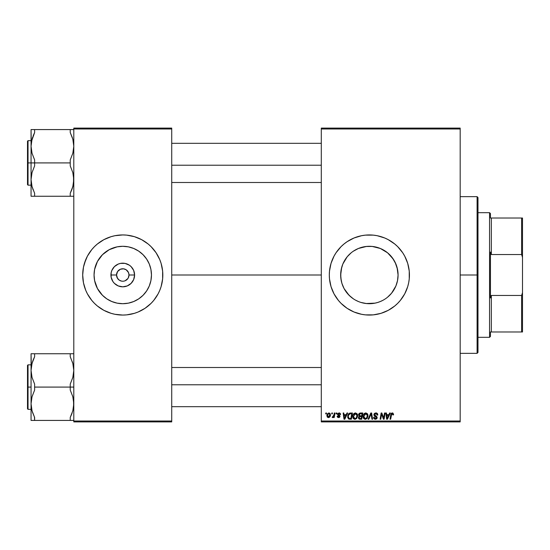 <?xml version="1.0" encoding="UTF-8"?>
<svg xmlns="http://www.w3.org/2000/svg" width="550" height="550" viewBox="0 0 550 550"><rect width="100%" height="100%" fill="white"/><g stroke="black" fill="none" stroke-linecap="round" stroke-linejoin="round"><path stroke-width="0.82" d="M117.301 278.011L119.302 280.184L121.529 281.112M122.244 281.208L122.684 281.229M122.719 268.771L120.374 269.246L123.571 268.819L126.225 269.816L128.521 272.614L128.996 275L134.585 275A11.825 11.825 0 0 1 122.76 286.825A11.825 11.825 0 0 1 110.935 275L116.531 275A6.229 6.229 0 0 0 122.76 281.229A6.229 6.229 0 0 0 128.996 275A6.229 6.229 0 0 1 122.76 281.229A6.229 6.229 0 0 1 116.531 275L117.576 271.535L120.388 269.239M109.223 249.686A28.703 28.703 0 0 1 122.76 246.297L128.363 246.847L133.746 248.483L138.71 251.137L143.055 254.705L146.623 259.057L149.277 264.014L150.913 269.404L151.463 275L150.913 280.596L149.277 285.986L146.623 290.943L143.055 295.295L138.71 298.863L133.746 301.517L128.363 303.153L122.76 303.703A28.703 28.703 0 0 1 109.223 300.314M106.831 298.877A28.703 28.703 0 0 1 102.472 295.302M136.297 300.314A28.703 28.703 0 0 1 122.76 303.703L117.164 303.153L111.774 301.517L106.817 298.863L102.465 295.295A28.703 28.703 0 0 1 98.883 290.929M102.465 295.295L97.446 288.53A28.703 28.703 0 0 1 94.744 281.229M94.744 268.771A28.703 28.703 0 0 1 97.453 261.463L102.465 254.705L109.23 249.686L117.164 246.847L122.76 246.297A28.703 28.703 0 0 1 136.297 249.686M98.883 259.071A28.703 28.703 0 0 1 102.458 254.712M102.472 254.698A28.703 28.703 0 0 1 106.831 251.123M97.391 306.006A40.061 40.061 0 0 0 100.526 308.323A40.061 40.061 0 0 1 97.391 306.006A40.061 40.061 0 0 0 111.121 313.335A40.061 40.061 0 0 1 103.868 310.331A40.061 40.061 0 0 0 114.902 314.284A40.061 40.061 0 0 1 111.141 313.342L114.943 314.291L122.76 315.061A40.061 40.061 0 0 1 114.984 314.298A40.061 40.061 0 0 0 130.536 314.298A40.061 40.061 0 0 1 122.76 315.061L126.686 314.868L134.392 313.335A40.061 40.061 0 0 0 148.129 306.006A40.061 40.061 0 0 1 144.994 308.323A40.061 40.061 0 0 0 148.129 306.006M97.295 305.931A40.061 40.061 0 0 1 94.449 303.346A40.061 40.061 0 0 0 97.295 305.931A40.061 40.061 0 0 1 94.449 303.346M91.802 300.424A40.061 40.061 0 0 0 94.421 303.318A40.061 40.061 0 0 1 91.802 300.424A40.061 40.061 0 0 0 94.421 303.318L97.343 305.972L103.874 310.331L111.134 313.335A40.061 40.061 0 0 0 114.902 314.284M85.752 290.345A40.061 40.061 0 0 0 87.429 293.893A40.061 40.061 0 0 1 85.752 290.345A40.061 40.061 0 0 0 91.781 300.403A40.061 40.061 0 0 1 89.437 297.234A40.061 40.061 0 0 0 91.781 300.403L94.435 303.332M83.188 281.229A40.061 40.061 0 0 0 85.745 290.317A40.061 40.061 0 0 1 82.699 275.021A40.061 40.061 0 0 0 85.745 290.317L87.429 293.886L91.795 300.417M83.188 268.771A40.061 40.061 0 0 1 85.745 259.683A40.061 40.061 0 0 0 82.699 274.979A40.061 40.061 0 0 1 85.745 259.683L83.469 267.183L82.699 275L83.469 282.817L85.745 290.331L84.425 286.632M85.752 259.655A40.061 40.061 0 0 1 87.429 256.107A40.061 40.061 0 0 0 85.752 259.655A40.061 40.061 0 0 1 91.781 249.597A40.061 40.061 0 0 0 89.437 252.766A40.061 40.061 0 0 1 91.781 249.597L87.429 256.114L84.425 263.368M91.802 249.576A40.061 40.061 0 0 1 94.421 246.682A40.061 40.061 0 0 0 91.802 249.576A40.061 40.061 0 0 1 94.421 246.682L91.795 249.583M94.449 246.654A40.061 40.061 0 0 1 97.295 244.069A40.061 40.061 0 0 0 94.449 246.654A40.061 40.061 0 0 1 97.295 244.069M97.391 243.994A40.061 40.061 0 0 1 100.526 241.677A40.061 40.061 0 0 0 97.391 243.994A40.061 40.061 0 0 1 114.902 235.716A40.061 40.061 0 0 0 103.868 239.669A40.061 40.061 0 0 1 111.121 236.665L103.874 239.669L97.343 244.028L94.435 246.668M134.399 313.335A40.061 40.061 0 0 0 141.653 310.331A40.061 40.061 0 0 1 134.399 313.335L138.091 312.015L145.021 308.309L151.092 303.332L153.732 300.417A40.061 40.061 0 0 0 159.768 290.345L161.102 286.632L162.628 278.926L162.628 271.074L161.102 263.368L159.775 259.669L156.069 252.746L151.092 246.668L148.177 244.028L141.646 239.669L134.392 236.665L126.686 235.132L122.76 234.939A40.061 40.061 0 0 0 114.984 235.702A40.061 40.061 0 0 1 130.536 235.702A40.061 40.061 0 0 0 122.76 234.939L114.943 235.709L111.134 236.665A40.061 40.061 0 0 1 114.902 235.716M122.877 281.229L121.88 281.167M121.543 281.112L119.302 280.184L117.576 278.465L116.531 275A6.229 6.229 0 0 1 122.76 268.771A6.229 6.229 0 0 1 128.996 275L128.219 278.011M123.977 281.112L125.146 280.754L123.977 281.112M97.446 288.53L94.607 280.596L94.057 275A28.703 28.703 0 0 1 122.76 246.297A28.703 28.703 0 0 1 151.463 275A28.703 28.703 0 0 1 122.76 303.703A28.703 28.703 0 0 1 94.057 275L94.607 269.404L97.446 261.47M130.618 314.284A40.061 40.061 0 0 0 134.379 313.342A40.061 40.061 0 0 1 130.618 314.284A40.061 40.061 0 0 0 134.379 313.342M148.225 305.931A40.061 40.061 0 0 0 151.078 303.346A40.061 40.061 0 0 1 148.225 305.931A40.061 40.061 0 0 0 151.078 303.346M151.106 303.318A40.061 40.061 0 0 0 153.725 300.424A40.061 40.061 0 0 1 151.106 303.318A40.061 40.061 0 0 0 153.725 300.424M153.739 300.403A40.061 40.061 0 0 0 156.09 297.234A40.061 40.061 0 0 1 153.739 300.403L158.091 293.886L159.775 290.331A40.061 40.061 0 0 0 162.821 275.021M162.821 275A40.061 40.061 0 0 1 122.76 315.061A40.061 40.061 0 0 1 82.699 275A40.061 40.061 0 0 1 122.76 234.939A40.061 40.061 0 0 1 162.821 275M397.045 267.396L398.076 275A28.703 28.703 0 0 1 369.373 303.703A28.703 28.703 0 0 1 340.67 275L341.708 267.348M397.526 280.562L397.925 277.908M397.946 277.702L398.076 275.048M395.876 286.014L391.559 293.212L387.578 297.186L391.332 293.48M395.918 285.918L396.206 285.189M396.873 283.216L397.059 282.576M394.673 288.551L393.229 290.957M382.903 300.314L380.353 301.517L382.924 300.3M375.98 302.933L377.561 302.507M378.4 302.246L380.284 301.544M375.018 303.139L366.169 303.524M369.442 303.703L372.075 303.572M372.268 303.559L374.887 303.167M357.617 301.187L358.346 301.503M358.462 301.551L355.369 300.059M361.178 302.507L363.467 303.091M344.795 289.822L347.194 293.226L350.914 296.979M341.715 282.679L341.859 283.195M341.907 283.339L342.822 285.904M340.67 275.048L340.801 277.757M340.814 277.887L341.213 280.562M329.306 275.041A40.061 40.061 0 0 0 329.498 278.912L331.031 286.632L334.036 293.886L338.401 300.417L341.041 303.332L347.112 308.309L354.042 312.015L361.556 314.291L365.441 314.868L373.299 314.868L380.999 313.335A40.061 40.061 0 0 0 394.742 306.006M329.505 278.939A40.061 40.061 0 0 0 331.024 286.605M331.038 286.653A40.061 40.061 0 0 0 332.344 290.297M332.372 290.366A40.061 40.061 0 0 0 336.043 297.234M336.077 297.282A40.061 40.061 0 0 0 350.433 310.303M350.536 310.358A40.061 40.061 0 0 0 357.706 313.328M357.775 313.349A40.061 40.061 0 0 0 361.515 314.284M361.598 314.304A40.061 40.061 0 0 0 377.156 314.298M377.217 314.284A40.061 40.061 0 0 0 380.985 313.342M394.824 305.938A40.061 40.061 0 0 0 397.678 303.353M397.719 303.304A40.061 40.061 0 0 0 406.368 290.379M406.402 290.283A40.061 40.061 0 0 0 409.434 275A40.061 40.061 0 0 1 369.373 315.061A40.061 40.061 0 0 1 329.306 275L329.498 278.926M171.724 275L321.296 275L171.724 275M344.08 288.571L341.901 283.332L340.808 277.839L340.808 272.188L341.866 266.805M342.471 285.017L341.921 283.381M343.613 287.664L342.884 286.062M349.078 295.302L344.059 288.53M353.389 298.843L352.949 298.54M360.972 302.445L360.14 302.177M366.554 303.566L361.041 302.466M372.976 303.476L372.233 303.559M377.733 302.459L374.969 303.153M380.848 301.311L380.394 301.503M383.639 299.908L382.958 300.279M393.209 290.991L392.48 292.029M394.659 288.578L393.979 289.781M395.869 286.028L395.216 287.485M395.161 262.405L397.513 269.356L398.076 275L397.513 280.637L395.89 285.986M127.944 278.465L125.146 280.754M321.296 421.898L460.178 421.898L460.178 421.004L321.296 421.004L321.296 128.996L460.178 128.996L460.178 421.004L460.178 128.102L321.296 128.102L460.178 128.102L460.178 128.996L321.296 128.996L321.296 128.102L321.296 421.004L460.178 421.004L460.178 421.898L321.296 421.898L321.296 421.004L321.296 421.898M336.188 412.995L336.036 413.882L336.696 413.882L336.834 412.995L336.188 412.995L336.834 412.995L336.188 412.995L336.036 413.882L336.696 413.882L336.834 412.995L336.696 413.882L336.036 413.882L336.188 412.995M331.815 412.995L331.664 413.882L332.331 413.882L332.461 412.995L331.815 412.995L332.461 412.995L331.815 412.995L331.664 413.882L332.331 413.882L332.461 412.995L332.331 413.882L331.664 413.882L331.815 412.995M355.493 412.913L353.829 413.662L352.818 415.91L353.031 417.979L354.688 419.293L356.606 418.571L357.589 416.343L357.115 413.786L355.493 412.913C353.671 413.346 352.77 414.556 352.777 416.536C352.736 418.11 353.451 419.038 354.929 419.306L356.778 418.364L357.638 415.607L355.493 412.913M346.981 412.995L346.218 414.693L344.004 414.693L343.798 412.995L343.145 412.995L343.998 419.224L344.788 419.224L347.683 412.995L346.981 412.995L347.683 412.995L346.981 412.995L346.218 414.693L344.004 414.693L343.798 412.995L343.145 412.995L343.998 419.224L344.788 419.224L347.683 412.995L344.788 419.224L343.998 419.224L343.145 412.995L343.798 412.995M360.319 412.995L359.026 413.586L358.531 414.748L359.301 416.192L358.641 416.817L358.49 418.151L358.923 418.908L359.947 419.224L361.763 419.224L362.814 412.995L360.319 412.995L362.814 412.995L360.319 412.995L358.524 414.934L359.301 416.192L358.442 417.711L359.301 419.121L361.763 419.224L362.814 412.995L361.763 419.224L360.168 419.224M368.775 419.224L368.081 419.224L370.803 412.995L368.081 419.224L368.775 419.224L371.112 413.882L371.931 419.224L372.584 419.224L371.628 412.995L370.803 412.995L371.628 412.995L370.803 412.995L368.081 419.224L368.775 419.224L371.112 413.882L371.931 419.224L372.584 419.224L371.628 412.995L372.584 419.224L371.931 419.224M393.573 414.288L392.824 412.995L391.194 413.462L389.998 419.224L390.658 419.224L391.717 413.875L392.528 413.696L392.865 414.934L393.539 414.714L392.294 412.913L390.768 414.659L389.998 419.224L390.658 419.224L391.401 414.817L392.253 413.641L392.865 414.934L393.511 414.858L392.865 414.934L392.886 414.116M383.831 416.797L384.498 412.995L383.632 418.275L381.837 412.995L381.15 412.995L380.098 419.224L380.751 419.224L381.624 413.937L383.405 419.224L384.086 419.224L385.151 412.995L384.498 412.995L385.151 412.995L384.498 412.995L383.632 418.275L381.837 412.995L381.15 412.995L380.098 419.224L380.751 419.224L381.624 413.937L383.405 419.224L384.086 419.224L385.151 412.995L384.086 419.224L383.405 419.224M380.999 313.335L388.259 310.331L394.783 305.972L397.698 303.332L400.338 300.417L404.704 293.886L407.708 286.632L408.664 282.817L409.241 278.926L409.241 271.074L407.708 263.368L404.704 256.114L402.683 252.746L397.698 246.668L394.783 244.028L388.259 239.669L384.704 237.985L377.183 235.709L373.299 235.132L365.441 235.132L361.556 235.709L354.042 237.985L347.112 241.691L343.956 244.028L341.041 246.668L336.057 252.746L334.036 256.114L331.031 263.368L329.498 271.074L329.306 275A40.061 40.061 0 0 1 369.373 234.939A40.061 40.061 0 0 1 409.434 275A40.061 40.061 0 0 0 409.241 271.116M389.634 412.995L388.871 414.693L386.657 414.693L386.451 412.995L385.797 412.995L386.65 419.224L387.441 419.224L390.335 412.995L389.634 412.995L390.335 412.995L389.634 412.995L388.871 414.693L386.657 414.693L386.451 412.995L385.797 412.995L386.65 419.224L387.441 419.224L390.335 412.995L387.441 419.224L386.65 419.224L385.797 412.995L386.451 412.995M375.856 412.913L374.474 413.408L373.911 414.556L374.303 415.938L376.482 417.539L376.166 418.371L375.299 418.578L374.467 418.165L374.227 417.299L373.581 417.368L373.869 418.529L375.038 419.286L376.647 418.873L377.142 417.656L376.709 416.556L374.722 415.229L374.749 414.088L376.468 413.758L377.142 415.099L377.788 415.023L377.341 413.476L375.856 412.913L373.904 414.748L376.496 417.691L375.416 418.578L374.227 417.299L373.574 417.505L375.396 419.306L377.142 417.656L376.406 416.288L374.55 414.686L375.815 413.641L376.977 414.178L377.142 415.099L377.788 415.023L375.856 412.913M365.853 412.913L364.189 413.662L363.179 415.91L363.392 417.979L365.042 419.293L366.967 418.571L367.95 416.343L367.476 413.786L365.853 412.913C364.031 413.346 363.124 414.556 363.138 416.536C363.096 418.11 363.811 419.038 365.289 419.306L367.139 418.364L367.991 415.607L365.853 412.913M340.388 413.648L340.56 414.446L339.618 413.002L337.755 413.442L337.666 414.872L339.343 416.322L338.663 417.044L337.803 416.151L337.157 416.233L337.81 417.422L339.151 417.526L339.969 416.577L339.79 415.635L338.209 414.48L338.394 413.648L339.219 413.504L339.907 414.611L340.56 414.446L339.013 412.913L337.48 414.226L337.81 415.051L339.281 416.054L338.663 417.044L337.803 416.151L337.157 416.233L338.635 417.608L339.989 416.316L338.126 414.178L338.979 413.483L339.907 414.611L340.56 414.535L339.9 414.404M349.731 413.105L350.611 412.995L348.92 413.538L347.93 415.106L347.827 417.801L348.872 419.086L351.402 419.224L352.454 412.995L349.607 413.146L347.683 416.673L349.051 419.148L351.402 419.224L352.454 412.995L351.402 419.224L349.051 419.148M328.9 412.913L327.346 413.882L326.886 415.477L327.222 417.01L328.219 417.601L329.326 417.34L330.413 415.209L330.062 413.469L328.9 412.913L326.879 415.711L328.391 417.608C329.821 417.264 330.502 416.302 330.44 414.721L328.9 412.913M334.311 412.995L333.664 416.034L332.221 417.443L333.018 417.491L333.712 416.591L333.548 417.526L334.207 417.526L334.971 412.995L334.311 412.995L334.971 412.995L334.311 412.995L333.988 414.81L332.221 417.443L332.661 417.608L333.712 416.591L333.548 417.526L334.207 417.526L334.971 412.995L334.207 417.526L333.548 417.526M325.827 412.995L325.676 413.882L326.343 413.882L326.473 412.995L325.827 412.995L326.473 412.995L325.827 412.995L325.676 413.882L326.343 413.882L326.473 412.995L326.343 413.882L325.676 413.882L325.827 412.995M396.172 264.736L396.832 266.647M395.869 263.979L397.519 269.404M393.951 260.178L389.819 254.856M392.549 258.074L395.89 264.014M366.039 246.489L372.185 246.434L380.353 248.483L387.578 252.814L393.236 259.057M383.639 250.092L385.674 251.377M382.91 249.693L380.944 248.731M380.401 248.497L378.4 247.754M375.031 246.861L375.884 247.046M374.969 246.847L377.561 247.493M368.823 246.304L369.339 246.297M353.196 251.288L358.387 248.483L366.554 246.434L363.777 246.847M360.999 247.541L358.462 248.449M363.254 246.957L363.722 246.861M358.339 248.504L357.521 248.854M360.051 247.851L360.965 247.555M355.499 249.872L353.423 251.137M350.976 252.966L347.621 256.272M345.517 259.029L345.984 258.356M341.22 269.404L342.849 264.014L347.208 256.761M345.524 259.022L344.795 260.171M342.877 263.959L343.578 262.405M341.907 266.654L342.471 264.983M123.276 268.792L122.643 268.771M73.796 421.898L171.724 421.898L171.724 421.004L73.796 421.004L73.796 128.996L171.724 128.996L171.724 421.004L171.724 128.102L73.796 128.102L171.724 128.102L171.724 128.996L73.796 128.996L73.796 128.102L73.796 421.004L171.724 421.004L171.724 421.898L73.796 421.898L73.796 421.004L73.796 421.898M409.234 271.033A40.061 40.061 0 0 0 406.402 259.717M406.368 259.621A40.061 40.061 0 0 0 397.719 246.696M397.678 246.647A40.061 40.061 0 0 0 394.824 244.062M394.742 243.994A40.061 40.061 0 0 0 381.013 236.665M380.985 236.658A40.061 40.061 0 0 0 377.217 235.716M377.156 235.702A40.061 40.061 0 0 0 361.598 235.696M361.515 235.716A40.061 40.061 0 0 0 357.775 236.651M357.706 236.672A40.061 40.061 0 0 0 350.536 239.642M350.433 239.697A40.061 40.061 0 0 0 336.077 252.718M336.043 252.766A40.061 40.061 0 0 0 332.372 259.634M332.344 259.703A40.061 40.061 0 0 0 331.038 263.347M331.024 263.395A40.061 40.061 0 0 0 329.505 271.061M329.498 271.088A40.061 40.061 0 0 0 329.306 274.959M407.708 263.368L406.381 259.669M334.036 256.114L332.358 259.669M330.076 282.817L330.344 284.054M347.112 308.309L350.488 310.331M391.627 308.309L392.274 307.869M404.704 293.886L406.381 290.331M347.181 256.788L351.161 252.814M341.22 280.596L340.67 275A28.703 28.703 0 0 1 369.373 246.297A28.703 28.703 0 0 1 398.076 275L397.519 280.596M380.353 301.517L377.706 302.466M353.423 298.863L349.071 295.295M341.199 269.493L340.814 272.113M340.801 272.25L340.67 274.924M342.822 264.082L341.914 266.64M363.743 246.854L361.178 247.493M369.359 246.297L366.678 246.421M389.675 254.712L387.592 252.821M398.076 274.952L397.946 272.298M397.925 272.113L397.526 269.438M162.821 274.979A40.061 40.061 0 0 0 153.739 249.597A40.061 40.061 0 0 1 156.09 252.766A40.061 40.061 0 0 0 153.739 249.597M153.725 249.576A40.061 40.061 0 0 0 151.106 246.682A40.061 40.061 0 0 1 153.725 249.576A40.061 40.061 0 0 0 151.106 246.682M151.078 246.654A40.061 40.061 0 0 0 148.225 244.069A40.061 40.061 0 0 1 151.078 246.654A40.061 40.061 0 0 0 148.225 244.069M148.129 243.994A40.061 40.061 0 0 0 144.994 241.677A40.061 40.061 0 0 1 148.129 243.994A40.061 40.061 0 0 0 134.399 236.665A40.061 40.061 0 0 1 141.653 239.669A40.061 40.061 0 0 0 134.399 236.665M134.379 236.658A40.061 40.061 0 0 0 130.618 235.716A40.061 40.061 0 0 1 134.379 236.658A40.061 40.061 0 0 0 130.618 235.716M161.102 263.368L159.775 259.669A40.061 40.061 0 0 1 162.339 268.771A40.061 40.061 0 0 0 158.091 256.107A40.061 40.061 0 0 1 159.768 259.655M134.585 275L133.684 279.524L131.12 283.36L127.284 285.924L122.76 286.825L118.236 285.924L114.4 283.36L112.929 281.566L111.162 277.303L111.162 272.697L111.836 270.476L114.4 266.64L118.236 264.076L120.457 263.402L125.07 263.402L129.333 265.169L131.12 266.64L133.684 270.476L134.585 275L128.996 275A6.229 6.229 0 0 0 122.76 268.771A6.229 6.229 0 0 0 116.531 275L110.935 275A11.825 11.825 0 0 1 122.76 263.175A11.825 11.825 0 0 1 134.585 275M117.576 271.542L117.301 271.989M128.219 271.989L126.225 269.816L123.64 268.833M382.037 415.408L381.624 413.944M381.391 415.573L380.751 419.224L380.098 419.224L381.15 412.995L381.837 412.995L383.13 416.577M386.973 416.989L386.746 415.422L388.513 415.422L387.138 418.543L387.654 417.271L387.138 418.543L386.746 415.422L388.513 415.422L387.654 417.271M392.92 414.397L392.865 414.934L392.157 413.648M391.428 414.659L390.658 419.224L389.998 419.224L390.768 414.659M391.036 413.737L391.538 413.132M376.062 412.919L376.716 413.05M377.582 413.861L377.699 414.205M377.788 415.023L377.142 415.099M376.152 413.669L377.149 414.899L376.881 414.04M375.141 413.779L374.578 414.453M374.564 414.528L374.956 415.442M374.55 414.686L376.344 416.247M375.382 415.711L376.406 416.288M377.025 417.038L377.128 417.429M377.114 417.986L376.771 418.749M375.038 419.286L373.704 418.206M373.574 417.505L374.227 417.299M374.419 418.096L374.241 417.643M374.571 418.275L374.956 418.509M376.475 417.89L376.021 416.982M376.496 417.691L374.406 416.034M374.303 415.938L374.069 415.573M373.986 414.164L374.578 413.318M375.705 416.79L376.248 417.134M370.734 414.803L370.583 415.154M367.709 414.212L367.964 415.133M363.632 418.413L363.392 417.979M363.241 417.505L363.165 417.031M363.509 414.707L364.664 413.277M363.866 414.054L364.183 413.669M365.289 419.306L365.826 419.244M366.355 418.165L365.31 418.578L363.784 416.604L365.805 413.641L367.345 415.58L366.63 417.89L365.138 418.571L365.942 418.44M364.368 418.192L363.832 417.154M367.166 416.9L366.974 417.374M365.695 418.529L366.328 418.192M363.784 416.604L363.804 416.948L363.784 416.604M364.382 414.514L364.732 414.095M367.263 414.893L367.345 415.58M359.198 419.079L358.49 418.158M358.641 416.817L358.49 417.251M358.531 414.748L358.655 414.212M358.683 414.15L359.604 413.146M360.119 418.495L361.226 418.495L361.556 416.556L359.453 416.811L359.095 417.684L359.453 416.811L361.556 416.556L361.226 418.495L360.119 418.495L359.095 417.684L359.363 416.9M359.453 416.811L360.229 416.563M360.305 415.828L361.68 415.828L362.038 413.724L360.821 413.724L362.038 413.724L361.68 415.828L360.305 415.828L359.171 414.954L359.226 415.326M359.239 415.36L360.181 413.758M359.191 414.707L359.528 414.067M339.584 413.683L338.669 413.518M339.103 413.483L338.126 414.178L338.889 415.002M338.979 413.483L338.126 414.178L338.882 414.996L338.332 414.638M338.147 414.026L338.264 414.569M339.79 417.031L339.226 417.498M337.391 417.044L337.184 416.508M337.157 416.233L337.824 416.322M337.803 416.151L338.889 417.01M338.491 417.031L339.281 416.054L337.81 415.051L337.514 413.951M338.663 417.044L339.281 416.054L338.257 415.374M339.329 416.543L338.745 415.649M339.316 412.933L339.969 413.174M344.321 416.989L344.094 415.422L345.861 415.422L344.486 418.543L345.001 417.271L344.486 418.543L344.094 415.422L345.861 415.422L345.001 417.271M348.872 419.086L348.397 418.777M347.738 417.429L347.683 416.866M347.765 415.738L347.868 415.305M347.93 415.106L348.136 414.618M348.556 413.93L348.92 413.538M349.113 418.392L349.924 418.495L349.113 418.392L348.329 416.714C348.288 414.879 349.126 413.882 350.845 413.724L351.677 413.724L350.873 418.495L349.209 418.426M348.893 418.275L348.404 417.45M348.755 414.858L350.357 413.744M350.288 413.758L349.683 413.902M349.271 414.171L348.81 414.748M348.37 416.075L348.611 415.161M348.507 415.463L348.391 415.917M357.356 414.212L357.603 415.126M357.624 415.979L357.576 416.474M353.272 418.413L353.038 417.986M352.88 417.498L352.804 417.024M352.777 416.536L352.818 415.903M353.148 414.707L353.829 413.662M353.506 414.054L354.303 413.277M354.929 419.306L355.465 419.244M355.994 418.165L354.949 418.578L353.423 416.604L355.451 413.641L356.984 415.58L356.269 417.89L355.582 418.44M354.949 418.578L354.283 418.406M354.007 418.192L353.471 417.154M354.021 414.514L354.984 413.724M356.806 416.9L356.455 417.643M355.142 418.564L355.967 418.192M353.423 416.604L353.444 416.948L353.423 416.604M355.451 413.641L356.249 413.909L355.451 413.641M356.984 415.58L356.971 415.236L356.984 415.58M356.909 414.893L356.971 415.236M326.913 415.181L327.319 413.93M328.254 413.758L329.113 413.511L329.794 414.789L328.419 417.044L327.546 415.36L328.701 413.504M327.663 414.803L328.02 414.026M329.629 415.855L329.202 416.659M329.079 416.783L328.508 417.038M327.834 416.763L327.532 415.539M329.615 413.923L329.209 413.545M333.3 417.237L332.853 417.574M332.324 417.505L332.661 417.608L332.221 417.443L332.661 417.608L332.221 417.443L332.482 416.735L333.327 416.584M333.664 416.034L333.809 415.601M333.85 415.436L333.988 414.81M387.138 418.543L387.111 418.158M365.31 418.578L364.643 418.406M364.891 413.964L365.324 413.731M344.486 418.543L344.458 418.158M350.845 413.724L351.677 413.724L350.873 418.495L349.718 418.495M327.546 415.36L327.607 415.009M329.113 413.511L329.711 414.164M329.773 415.154L329.718 415.511M162.339 281.229A40.061 40.061 0 0 1 158.091 293.893A40.061 40.061 0 0 0 162.339 281.229M161.102 286.632L159.775 290.331M128.363 246.847L125.572 246.434M117.164 303.153L119.948 303.566M138.689 251.123A28.703 28.703 0 0 1 143.048 254.698M143.062 254.712A28.703 28.703 0 0 1 146.637 259.071M148.074 261.463A28.703 28.703 0 0 1 150.776 268.771M150.776 281.229A28.703 28.703 0 0 1 148.074 288.537M146.637 290.929A28.703 28.703 0 0 1 143.062 295.288M143.048 295.302A28.703 28.703 0 0 1 138.689 298.877M477.098 275L477.984 275L477.984 197.546L477.984 352.454L477.984 275L477.098 275L477.098 196.653L477.098 275L460.178 275L477.098 275L477.098 353.348L477.098 275M31.309 183.102L32.031 186.581L31.061 179.582L31.309 176.062L32.017 172.611L34.623 165.887L34.623 159.94L32.031 153.257L31.061 146.245L31.061 162.91L34.623 162.91L34.623 159.94L32.031 153.257L31.061 146.245L32.017 139.267L34.623 132.55L34.623 129.573L70.235 129.573L70.235 132.55L72.827 139.226L73.796 146.245L72.834 153.216L70.235 159.94L70.235 162.91L34.623 162.91L70.235 162.91L70.235 165.887L72.827 172.569L73.796 179.582L72.834 186.553L70.235 193.277L70.235 196.254L34.623 196.254L34.623 193.277L32.031 186.594L31.061 179.582L32.017 172.611L34.623 165.887L34.623 162.91L31.061 162.91L31.061 196.254L73.542 196.254M28.036 162.91L28.036 140.656L28.036 162.91L31.061 162.91L28.036 162.91L28.036 185.171L27.5 184.635L27.5 141.192L28.036 185.171L28.036 162.91L27.5 162.91L27.5 141.192L28.036 140.656L28.036 162.91M70.235 196.254L70.235 193.277L71.699 189.977M73.294 184.614L72.146 188.774M32.849 189.173L33.144 189.956L32.849 189.173M73.624 143.323L72.827 139.226L73.796 146.245L73.549 149.765L72.834 153.216L70.235 159.94L70.235 165.887L72.827 172.569L73.542 176.028L73.549 183.102M31.563 141.213L34.623 132.55L33.151 135.857M32.711 137.053L31.604 140.999M73.549 129.573L31.061 129.573L31.061 196.254L34.595 196.254M27.5 162.91L27.5 184.635L27.5 162.91M32.01 186.512L34.623 193.277L34.623 196.254M33.158 135.85L34.623 132.55L34.623 129.573L31.061 129.573L31.233 143.323M31.309 129.573L34.623 129.573M32.024 129.573L33.151 129.573M72.827 186.581L72.002 189.173M71.823 129.573L70.235 129.573L70.235 132.55L72.359 137.679M70.414 132.914L70.235 132.55M171.724 165.22L321.296 165.22L171.724 165.22M73.164 140.594L73.542 142.691M32.498 188.148L32.024 186.581M31.694 185.233L31.316 183.136M73.549 196.254L72.834 196.254M31.233 182.497L31.302 183.074M71.94 189.344L71.706 189.956M73.253 184.821L72.847 186.512M73.624 182.497L73.549 183.074M321.296 384.78L171.724 384.78L321.296 384.78M73.549 366.898L72.827 363.419L73.796 370.418L73.549 373.938L72.834 377.389L70.235 384.113L70.235 387.09L73.796 387.09L70.235 387.09L70.235 390.06L72.827 396.743L73.796 403.755L72.834 410.733L70.235 417.45L71.706 414.143L70.235 417.45L70.235 420.427L34.623 420.427L34.623 417.45L32.031 410.774L31.061 403.755L32.017 396.784L34.623 390.06L34.623 384.113L32.031 377.431L31.061 370.418L32.017 363.447L34.623 356.723L33.151 360.037L34.623 356.723L34.623 353.746L31.061 353.746L31.061 387.09L28.036 387.09L28.036 409.344L28.036 387.09L27.5 387.09L27.5 408.808L27.5 365.365L28.036 364.829L28.036 409.344L27.5 408.808L27.5 387.09L31.061 387.09L31.061 420.427L73.542 420.427M72.146 412.947L70.235 417.45L70.235 420.427M31.233 406.677L32.031 410.774L31.061 403.755L31.309 400.235L32.017 396.784L34.623 390.06L34.623 387.09L70.235 387.09L34.623 387.09L34.623 384.113L32.031 377.431L31.061 370.418L31.061 420.427L32.031 420.427L31.309 420.427M31.563 365.386L32.711 361.226M72.847 363.488L70.235 356.723L70.235 353.746L73.796 353.746L34.623 353.746L70.235 353.746L70.235 356.723L72.827 363.406L73.796 370.418L72.834 377.389L70.235 384.113L70.235 390.06L72.827 396.743L73.542 400.207L73.624 406.677M28.036 387.09L28.036 364.829L28.036 387.09M27.5 387.09L27.5 365.365L27.5 387.09M32.024 363.419L32.842 360.862M33.158 360.023L34.623 356.723L34.623 353.746L31.061 353.746L31.316 366.864M32.024 353.746L34.623 353.746M34.444 417.086L34.623 420.427L33.034 420.427M31.309 407.275L31.694 409.406M31.604 409.001L32.017 410.733L31.604 409.001M34.623 417.45L32.498 412.321M72.827 363.419L72.359 361.852M73.164 364.767L73.542 366.864M32.918 360.656L33.144 360.044M31.604 365.172L32.01 363.488M31.233 367.503L31.302 366.926M73.624 367.503L73.549 366.926M72.827 420.427L71.699 420.427M489.562 212.678L490.449 213.572L490.449 218.02L490.449 213.572L489.562 212.678L477.984 212.678L489.562 212.678L489.562 337.322L477.984 337.322L489.562 337.322L489.562 212.678M490.449 336.428L489.562 337.322L490.449 336.428L490.449 331.98L490.449 336.428M490.449 252.044L490.449 297.956L490.449 252.044L491.342 254.54L491.342 218.02L490.449 218.02L491.342 218.02L491.342 254.54L521.613 254.54L522.5 257.352L522.5 292.648L521.613 295.46L491.342 295.46L490.449 297.956L491.342 295.46L491.342 331.98L491.342 295.46L521.613 295.46L521.613 331.98L522.5 331.98L522.5 292.648L522.5 331.98L521.613 331.98L521.613 295.46L522.5 292.648L522.5 218.02L491.342 218.02L521.613 218.02L521.613 254.54L521.613 218.02L522.5 218.02L522.5 257.352L521.613 254.54L491.342 254.54L490.449 252.044M490.449 331.98L521.613 331.98L490.449 331.98M460.178 196.653L477.098 196.653L477.984 197.546M460.178 353.348L477.098 353.348L477.984 352.454M31.061 140.656L28.036 140.656M31.061 185.171L28.036 185.171M171.724 143.323L321.296 143.323M171.724 182.497L321.296 182.497M321.296 406.677L171.724 406.677M321.296 367.503L171.724 367.503M31.061 409.344L28.036 409.344M31.061 364.829L28.036 364.829"/></g></svg>
